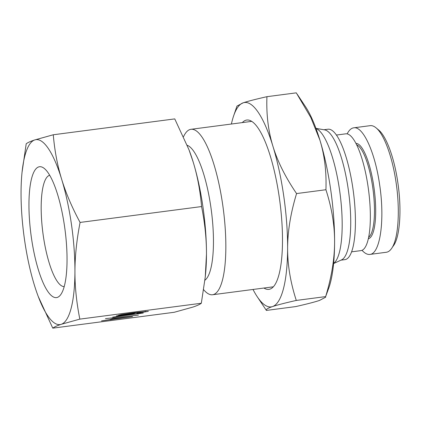 <?xml version="1.0" encoding="UTF-8"?>
<svg xmlns="http://www.w3.org/2000/svg" width="421" height="421" viewBox="0 0 421 421"><rect width="100%" height="100%" fill="white"/><g stroke="black" fill="none" stroke-linecap="round" stroke-linejoin="round"><path stroke-width="0.63" d="M336.374 135.052L345.725 133.831A58.887 15.34 82.6 0 1 368.564 190.234A58.887 15.34 82.6 0 1 360.986 250.611L351.63 251.837M392.225 247.459L393.319 245.917C400.018 237.344 401.839 209.621 397.877 182.898C394.435 158.317 386.336 136.02 378.495 129.884L376.511 128.242M356.619 144.798A47.11 12.272 82.6 0 1 373.043 189.65A47.11 12.272 82.6 0 1 368.691 237.218M368.37 238.744A48.089 12.53 -97.4 0 0 374.232 189.492A48.089 12.53 -97.4 0 0 355.913 143.403M362.049 250.321C364.77 253.353 367.375 254.716 369.87 254.421C380.179 253.91 384.978 220.104 379.7 185.151C375.206 152.686 363.118 125.974 353.756 127.81C351.24 128.163 349.035 130.189 347.151 133.894M353.745 127.816L370.191 125.663C372.059 125.432 373.995 126.147 376.011 127.805C384.131 134.283 392.519 157.275 396.145 182.998C400.303 211.068 398.277 239.481 391.467 248.627C389.914 250.805 388.199 252.016 386.315 252.274M22.034 172.405L26.202 143.803C27.618 142.651 30.454 141.361 34.711 139.946L53.272 134.773C54.641 150.692 57.435 165.521 61.655 179.262A93.236 24.286 -97.4 0 0 34.711 139.946A93.236 24.286 -97.4 0 0 22.034 172.405A93.236 24.286 -97.4 0 0 21.05 192.802A93.236 24.286 -97.4 0 0 34.333 284.98A93.236 24.286 -97.4 0 0 38.248 296.5A93.236 24.286 -97.4 0 0 61.277 324.296C57.019 325.712 54.183 326.996 52.767 328.154L38.248 296.5M52.767 328.154L174.257 312.277L192.818 307.109C197.07 305.688 199.907 304.404 201.322 303.246L205.264 276.923L206.474 254.247C206.527 239.091 204.895 223.193 201.575 206.558C200.207 190.639 197.412 175.815 193.192 162.074L188.982 149.76L174.757 118.901L53.272 134.773M114.307 318.65L112.486 319.255L126.053 317.481L114.286 318.471M112.486 319.255L112.407 318.713M101.535 320.876L109.555 319.639L112.27 318.734L132.531 316.634L101.535 320.876M110.707 319.849L110.623 319.281M111.554 319.565L111.476 318.997M140.603 313.066C139.661 313.382 140.546 313.377 143.261 313.056L112.707 317.145L140.219 313.119M119.98 315.287L118.543 315.203L121.564 314.566L134.983 312.624L148.366 311.356L137.057 313.219L145.192 311.661L134.052 312.935L121.501 314.84L134.804 313.092L132.736 313.782L116.396 315.918L119.98 315.287L119.922 314.871M132.736 313.782L132.678 313.371M121.464 314.587L122.006 314.924M145.434 311.735L145.15 311.398M105.45 318.629L138.414 315.113L105.45 318.629M201.322 303.246L79.837 319.123L61.277 324.296A93.236 24.286 -97.4 0 0 74.938 271.434A93.236 24.286 -97.4 0 0 61.655 179.262C65.844 193.002 71.991 207.395 80.085 222.435C76.68 239.944 74.964 256.278 74.938 271.434C74.885 286.59 76.517 302.488 79.837 319.123M64.218 286.612A56.161 14.63 82.6 0 1 42.879 232.787A56.161 14.63 82.6 0 1 49.673 175.283M64.581 226.587A65.976 17.187 -97.4 0 0 44.363 168.521A65.976 17.187 -97.4 0 0 30.949 234.344A65.976 17.187 -97.4 0 0 60.824 294.516A65.976 17.187 -97.4 0 0 64.581 226.587M201.575 206.558L80.085 222.435M188.982 149.76L189.282 150.55A93.236 24.286 82.6 0 1 193.192 162.074A93.236 24.286 82.6 0 1 206.474 254.247A93.236 24.286 82.6 0 1 205.495 274.65L205.264 276.923M187.234 145.292A68.702 17.898 82.6 0 1 211.363 210.7A68.702 17.898 82.6 0 1 204.901 280.233M183.545 136.662A83.421 21.734 82.6 0 1 189.882 129.557A83.421 21.734 82.6 0 1 190.955 129.31A83.421 21.734 82.6 0 1 223.314 209.211A83.421 21.734 82.6 0 1 212.573 294.747A83.421 21.734 82.6 0 1 203.648 289.701M315.992 128.489A68.702 17.898 82.6 0 1 340.094 193.955A68.702 17.898 82.6 0 1 333.621 263.414M315.95 128.368L324.628 129.879A65.755 17.129 82.6 0 1 348.73 192.829A65.755 17.129 82.6 0 1 341.61 259.857L333.611 263.546M323.912 129.752L327.922 129.226A65.755 17.129 82.6 0 1 353.43 192.213A65.755 17.129 82.6 0 1 344.962 259.636L340.952 260.157M263.946 288.038A85.384 22.245 -97.4 0 0 274.439 285.449A85.384 22.245 -97.4 0 0 279.307 197.538A85.384 22.245 -97.4 0 0 253.137 122.4A85.384 22.245 -97.4 0 0 242.328 122.595M253.016 289.464A103.05 26.844 -97.4 0 0 257.199 296.663A103.05 26.844 -97.4 0 0 272.519 306.577A103.05 26.844 -97.4 0 0 287.617 248.153A103.05 26.844 -97.4 0 0 272.934 146.276A103.05 26.844 -97.4 0 0 243.159 102.824A103.05 26.844 -97.4 0 0 233.592 115.991A103.05 26.844 -97.4 0 0 231.403 124.021M297.231 94.262L305.451 106.602A103.05 26.844 82.6 0 1 319.913 140.14A103.05 26.844 82.6 0 1 334.595 242.017A103.05 26.844 82.6 0 1 329.059 287.275L325.643 296.6C331.58 277.013 334.563 258.815 334.595 242.017C334.653 225.214 331.764 207.785 325.922 189.734C326.591 171.9 324.586 155.37 319.913 140.14L310.84 117.543L296.284 92.846L266.93 96.683C266.261 114.517 268.261 131.047 272.934 146.276C277.581 161.511 285.459 177.278 296.568 193.571C290.632 213.163 287.648 231.355 287.617 248.153C287.559 264.956 290.448 282.386 296.289 300.436C285.133 302.962 277.207 305.009 272.519 306.577C267.803 308.151 265.751 309.43 266.372 310.419L257.199 296.663M266.372 310.419L295.726 306.583C306.883 304.057 314.808 302.01 319.497 300.441L325.691 297.184M233.592 115.991L236.965 106.081L243.159 102.824C247.848 101.256 255.768 99.209 266.93 96.683M296.289 300.436L325.643 296.6M296.568 193.571L325.922 189.734M369.875 254.421L386.32 252.268M121.337 314.608L121.38 314.908M145.508 311.366L145.55 311.677M212.573 294.747L273.35 286.806M190.955 129.31L251.732 121.369"/></g></svg>
